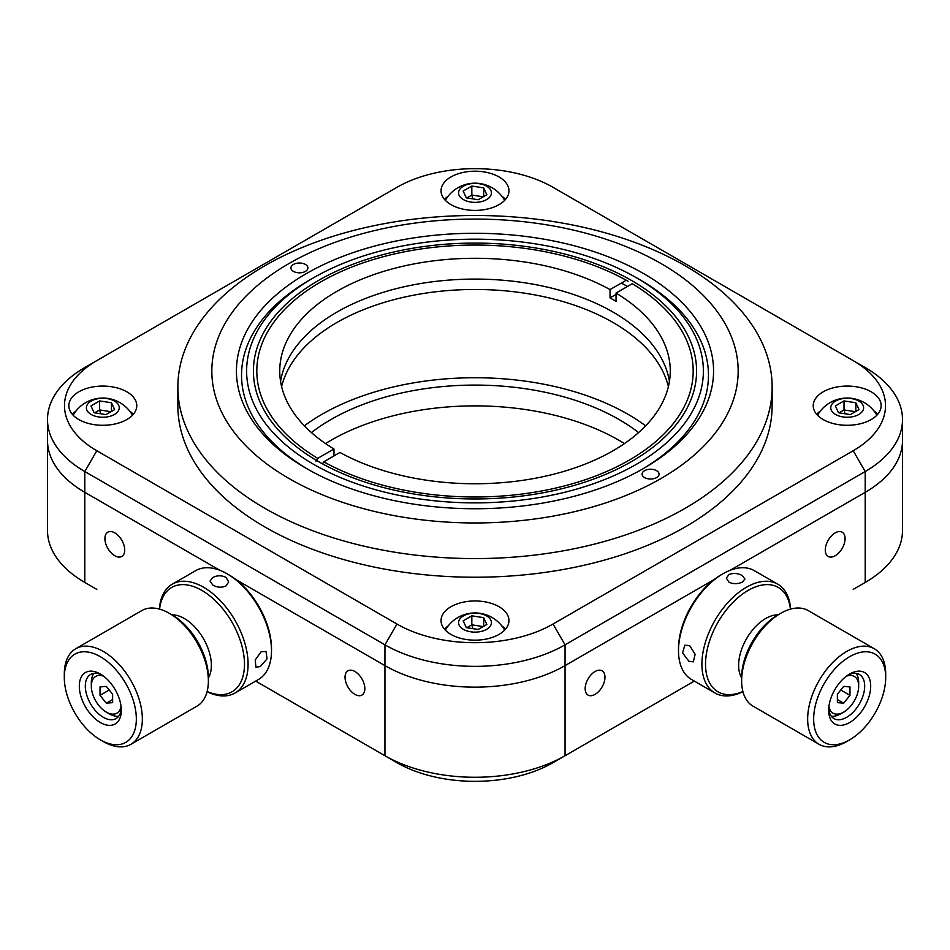 <?xml version="1.0" encoding="UTF-8"?>
<svg xmlns="http://www.w3.org/2000/svg" width="950" height="950" viewBox="0 0 950 950"><rect width="100%" height="100%" fill="white"/><g stroke="black" fill="none" stroke-linecap="round" stroke-linejoin="round"><path stroke-width="1.43" d="M595.056 694.391A14.013 8.087 120 0 0 604.212 682.041A14.013 8.087 120 0 0 602.062 670.819A14.013 8.087 120 0 0 595.056 671.519A14.013 8.087 120 0 0 585.913 683.857A14.013 8.087 120 0 0 588.062 695.079A14.013 8.087 120 0 0 595.056 694.391M835.181 555.75A14.013 8.087 120 0 0 844.336 543.412A14.013 8.087 120 0 0 842.187 532.19A14.013 8.087 120 0 0 835.181 532.879A14.013 8.087 120 0 0 826.037 545.229A14.013 8.087 120 0 0 828.186 556.451A14.013 8.087 120 0 0 835.181 555.75M354.944 671.519A14.013 8.087 -120 0 0 347.938 670.819A14.013 8.087 -120 0 0 345.788 682.041A14.013 8.087 -120 0 0 354.944 694.391A14.013 8.087 -120 0 0 361.938 695.079A14.013 8.087 -120 0 0 364.088 683.857A14.013 8.087 -120 0 0 354.944 671.519M114.819 532.879A14.013 8.087 -120 0 0 107.813 532.19A14.013 8.087 -120 0 0 105.664 543.412A14.013 8.087 -120 0 0 114.819 555.75A14.013 8.087 -120 0 0 121.814 556.451A14.013 8.087 -120 0 0 123.963 545.229A14.013 8.087 -120 0 0 114.819 532.879M865.201 367.555L853.195 360.632A110.366 63.721 0 0 0 853.195 360.62L553.043 187.328A110.366 63.721 0 0 0 396.957 187.328L96.805 360.62A110.366 63.721 0 0 0 96.805 360.632A110.366 63.721 0 0 0 96.805 450.739L396.957 624.031A110.366 63.721 0 0 0 553.043 624.031L853.195 450.739A110.366 63.721 0 0 0 853.195 360.632L865.201 367.555A127.347 73.518 180 0 1 902.5 419.544A127.347 73.518 180 0 1 865.201 471.532L565.048 644.824A127.347 73.518 180 0 1 384.952 644.824L384.952 665.617A127.347 73.518 0 0 0 565.048 665.617A127.347 73.518 180 0 1 384.952 665.617L236.004 579.631L384.952 665.617L384.952 755.737L396.957 762.672L255.681 681.102L384.952 755.737A127.347 73.518 0 0 0 565.048 755.737L553.043 762.672A110.366 63.721 180 0 1 396.957 762.672M853.361 589.285A110.366 63.721 180 0 1 853.195 589.368L865.201 582.445A127.347 73.518 0 0 0 902.5 530.456L902.5 440.337A127.347 73.518 180 0 1 865.201 492.326A127.347 73.518 0 0 0 902.5 440.337L902.5 419.544M553.043 624.031L565.048 644.824L565.048 755.737L694.319 681.102L553.043 762.672M853.195 589.368A110.366 63.721 180 0 1 853.195 589.38L865.201 582.445L865.201 471.532L853.195 450.739M396.957 624.031L384.952 644.824L84.799 471.532A127.347 73.518 180 0 1 47.5 419.544L47.5 440.337A127.347 73.518 0 0 0 84.799 492.326A127.347 73.518 180 0 1 47.5 440.337L47.5 530.456A127.347 73.518 0 0 0 84.799 582.445L96.805 589.38A110.366 63.721 180 0 1 96.805 589.368A110.366 63.721 180 0 1 96.639 589.285M96.805 450.739L84.799 471.532L84.799 582.445L96.805 589.38M84.799 492.326L219.794 570.261L84.799 492.326M565.048 665.617L713.996 579.631L565.048 665.617M730.206 570.261L865.201 492.326L730.206 570.261M638.578 432.582A203.751 117.634 0 0 0 330.921 419.544A203.751 117.634 0 0 0 311.422 432.582M624.459 443.567A203.751 117.634 0 0 0 330.921 440.337A203.751 117.634 0 0 0 325.541 443.567M316.576 460.37A216.481 124.984 0 0 0 320.138 462.519M645.644 425.814A216.481 124.984 0 0 0 321.919 414.343A216.481 124.984 0 0 0 304.356 425.814M631.679 461.486A221.576 127.929 180 0 1 318.321 461.486A221.576 127.929 180 0 1 318.321 280.559A221.576 127.929 180 0 1 631.679 280.559A221.576 127.929 180 0 1 631.679 461.486L631.679 461.486M309.914 279.87L313.512 277.792A228.368 131.848 0 0 0 313.512 464.253A228.368 131.848 0 0 0 636.488 464.253A228.368 131.848 0 0 0 636.488 277.792A228.368 131.848 0 0 0 313.512 277.792L309.914 279.87A233.463 134.793 180 0 0 308.133 469.454A233.463 134.793 0 0 1 311.731 278.837M636.488 277.792L640.086 279.87A233.463 134.793 180 0 1 641.867 469.454A233.463 134.793 0 0 0 641.488 280.689M627.475 286.461A216.481 124.984 0 0 0 621.336 283.076M871.209 391.816A33.962 19.606 0 0 0 834.195 387.564A33.962 19.606 0 0 0 813.236 405.686A33.962 19.606 0 0 0 823.175 419.544A33.962 19.606 0 0 0 860.189 423.795A33.962 19.606 0 0 0 881.149 405.686A33.962 19.606 0 0 0 871.209 391.816M820.491 410.899A33.962 19.606 0 0 0 816.727 414.343M499.011 606.706A33.962 19.606 0 0 0 462.009 602.454A33.962 19.606 0 0 0 441.037 620.564A33.962 19.606 0 0 0 450.989 634.434A33.962 19.606 0 0 0 487.991 638.673A33.962 19.606 0 0 0 508.963 620.564A33.962 19.606 0 0 0 499.011 606.706M448.293 625.789A33.962 19.606 0 0 0 444.541 629.232M126.825 391.816A33.962 19.606 0 0 0 89.811 387.564A33.962 19.606 0 0 0 68.851 405.686A33.962 19.606 0 0 0 78.791 419.544A33.962 19.606 0 0 0 115.805 423.795A33.962 19.606 0 0 0 136.764 405.686A33.962 19.606 0 0 0 126.825 391.816M76.107 410.899A33.962 19.606 0 0 0 72.343 414.343M499.011 176.938A33.962 19.606 0 0 0 462.009 172.686A33.962 19.606 0 0 0 441.037 190.796A33.962 19.606 0 0 0 450.989 204.666A33.962 19.606 0 0 0 487.991 208.917A33.962 19.606 0 0 0 508.963 190.796A33.962 19.606 0 0 0 499.011 176.938M448.293 196.021A33.962 19.606 0 0 0 444.541 199.464M47.5 419.544A127.347 73.518 180 0 1 84.799 367.555L96.805 360.62L84.799 367.555M505.459 199.464A33.962 19.606 0 0 0 501.707 196.021M133.273 414.343A33.962 19.606 0 0 0 129.509 410.899M505.459 629.232A33.962 19.606 0 0 0 501.707 625.789M877.658 414.343A33.962 19.606 0 0 0 873.893 410.899M858.812 414.473A16.423 9.488 0 0 0 858.812 401.054A16.423 9.488 0 0 0 835.572 401.054A16.423 9.488 0 0 0 835.572 414.473A16.423 9.488 0 0 0 858.812 414.473M839.004 412.834L844.016 409.937L855.38 411.694M845.049 413.772L844.016 409.937L844.016 400.924L855.855 402.764L859.026 409.593L850.369 414.592L838.529 412.763L835.359 405.935L844.016 400.924M855.855 411.421L855.855 402.764M486.614 629.351A16.423 9.488 0 0 0 486.614 615.932A16.423 9.488 0 0 0 463.386 615.932A16.423 9.488 0 0 0 463.386 629.351A16.423 9.488 0 0 0 486.614 629.351M466.806 627.724L471.829 624.827L483.194 626.584M472.851 628.651L471.829 624.827L471.829 615.814L483.669 617.643L486.839 624.471L478.171 629.482L466.331 627.641L463.161 620.813L471.829 615.814M483.669 626.311L483.669 617.643M114.427 414.473A16.423 9.488 0 0 0 114.427 401.054A16.423 9.488 0 0 0 91.188 401.054A16.423 9.488 0 0 0 91.188 414.473A16.423 9.488 0 0 0 114.427 414.473M94.62 412.834L99.631 409.937L110.996 411.694M100.664 413.772L99.631 409.937L99.631 400.924L111.471 402.764L114.641 409.593L105.984 414.592L94.145 412.763L90.974 405.935L99.631 400.924M111.471 411.421L111.471 402.764M486.614 199.583A16.423 9.488 0 0 0 486.614 186.176A16.423 9.488 0 0 0 463.386 186.176A16.423 9.488 0 0 0 463.386 199.583A16.423 9.488 0 0 0 486.614 199.583M466.806 197.956L471.829 195.059L483.194 196.816M472.851 198.894L471.829 195.059L471.829 186.046L483.669 187.874L486.839 194.714L478.171 199.714L466.331 197.885L463.161 191.045L471.829 186.046M483.669 196.543L483.669 187.874M293.372 271.344A8.491 4.904 0 0 0 302.634 272.448A8.491 4.904 0 0 0 307.919 267.912A8.491 4.904 0 0 0 305.473 264.48A8.491 4.904 0 0 0 296.21 263.376A8.491 4.904 0 0 0 290.938 267.912A8.491 4.904 0 0 0 293.372 271.344M645.121 274.467A238.557 137.726 180 0 1 643.684 468.409A238.557 137.726 180 0 1 306.316 468.409A238.557 137.726 180 0 1 304.879 467.578A238.557 137.726 180 0 1 307.753 272.804A238.557 137.726 180 0 1 645.121 274.467M644.528 477.565A8.491 4.904 0 0 0 653.79 478.669A8.491 4.904 0 0 0 659.062 474.133A8.491 4.904 0 0 0 656.628 470.701A8.491 4.904 0 0 0 647.366 469.597A8.491 4.904 0 0 0 642.081 474.133A8.491 4.904 0 0 0 644.528 477.565M662.672 264.504A263.174 151.941 0 0 0 290.498 262.675A263.174 151.941 0 0 0 287.327 477.541A263.174 151.941 0 0 0 659.502 479.37A263.174 151.941 0 0 0 662.672 264.504M686.886 266.76A297.136 171.546 0 0 0 362.461 228.261A297.136 171.546 0 0 0 177.864 387.03A297.136 171.546 0 0 0 263.114 507.3A297.136 171.546 0 0 0 587.539 545.799A297.136 171.546 0 0 0 772.136 387.03A297.136 171.546 0 0 0 686.886 266.76M177.864 387.03L177.864 405.686A297.136 171.546 0 0 0 263.114 525.944A297.136 171.546 0 0 0 587.539 564.454A297.136 171.546 0 0 0 772.136 405.686L772.136 387.03M632.249 283.706L616.039 293.063A195.261 112.729 180 0 1 670.261 371.022A195.261 112.729 180 0 1 613.071 450.739A195.261 112.729 180 0 1 339.957 452.449L323.748 461.807A218.179 125.97 0 0 0 629.28 460.097A218.179 125.97 0 0 0 632.249 283.706L634.054 284.739M333.961 455.917L333.961 448.982A195.261 112.729 180 0 1 279.739 371.022A195.261 112.729 180 0 1 336.929 291.306A195.261 112.729 180 0 1 610.043 289.596L626.252 280.238A218.179 125.97 0 0 0 320.72 281.948L320.72 281.948A218.179 125.97 0 0 0 317.751 458.351L315.946 461.463M280.571 381.425A195.261 112.729 180 0 1 336.929 312.099A195.261 112.729 180 0 1 541.31 285.784A195.261 112.729 180 0 1 669.429 381.425A195.261 112.729 0 0 0 613.071 312.099A195.261 112.729 0 0 0 408.69 285.784A195.261 112.729 0 0 0 280.571 381.425M320.72 281.948L319.521 282.649L320.72 281.948M317.751 458.351L333.961 448.982M628.045 281.271L626.252 280.238M322.561 463.873L323.748 461.807M610.043 289.596L610.043 297.908A195.261 112.729 180 0 1 616.039 301.376L616.039 293.063M610.043 297.908L616.039 294.441M849.68 722.511A29.711 17.159 -60 0 1 828.673 710.386A29.711 17.159 -60 0 1 849.68 673.989L849.68 673.989A29.711 17.159 -60 0 1 870.687 686.126A29.711 17.159 -60 0 1 849.68 722.511M828.732 708.546A25.472 14.701 120 0 0 833.946 718.58A25.472 14.701 120 0 0 846.676 717.309A25.472 14.701 120 0 0 863.312 694.866A25.472 14.701 120 0 0 859.418 674.464A25.472 14.701 120 0 0 848.124 674.951M849.68 739.848A50.944 29.414 120 0 0 849.68 739.836A50.944 29.414 120 0 0 885.697 677.457A50.944 29.414 120 0 0 849.68 656.664A50.944 29.414 120 0 0 813.663 719.043A50.944 29.414 120 0 0 849.68 739.848L846.676 741.57A55.183 31.861 -60 0 1 819.09 744.313A55.183 31.861 -60 0 1 810.623 700.091A55.183 31.861 -60 0 1 846.676 651.462A55.183 31.861 -60 0 1 874.273 648.731A55.183 31.861 -60 0 1 885.697 673.989L885.697 677.457M874.273 648.731L808.236 610.601A55.183 31.861 120 0 0 780.639 613.332L780.639 613.332A55.183 31.861 120 0 0 741.629 680.924A55.183 31.861 120 0 0 753.053 706.182L819.09 744.313M777.646 615.066L780.639 613.332L777.646 615.066A50.944 29.414 -60 0 0 741.629 677.457L741.629 680.924M741.629 677.884A38.202 22.052 -60 0 1 765.641 618.533A38.202 22.052 -60 0 1 778.014 614.852M846.426 676.163A21.221 12.255 -60 0 1 858.681 686.126A21.221 12.255 -60 0 1 843.683 712.12L840.679 713.854A25.472 14.701 -60 0 1 831.297 716.217M840.679 713.854L843.683 712.12A21.221 12.255 -60 0 1 843.671 712.12A21.221 12.255 -60 0 1 828.922 706.479M856.057 673.348A25.472 14.701 -60 0 1 858.681 682.658L858.681 686.126M849.977 686.945L843.671 686.387L837.377 694.224L837.377 702.632L843.671 703.19L849.977 695.352L849.977 686.945M840.75 690.021L849.977 695.352M837.377 699.556L843.671 703.19M742.211 575.51L744.954 579.025L742.247 582.112C737.841 584.131 733.436 584.179 729.03 582.255L726.299 578.134L729.042 574.489C733.424 572.85 737.818 573.194 742.211 575.51M777.753 584.179L754.336 570.665A62.819 36.266 120 0 0 725.444 572.411A62.819 36.266 120 0 0 722.926 573.776A62.819 36.266 120 0 0 678.502 650.714A62.819 36.266 120 0 0 691.517 679.476L714.934 693.001A62.819 36.266 -60 0 1 705.791 641.036A62.819 36.266 -60 0 1 748.849 585.924A62.819 36.266 -60 0 1 777.753 584.179A62.819 36.266 -60 0 1 790.626 609.069M689.653 645.584L695.127 654.289L693.298 661.853L688.904 661.248L682.575 652.982L684.784 645.228L689.653 645.584M790.436 609.128A60.277 34.806 120 0 0 750.547 589.095A60.277 34.806 120 0 0 705.696 659.704A60.277 34.806 120 0 0 742.876 691.505M678.502 650.714L678.502 648.636A60.277 34.806 -60 0 1 721.121 574.821L722.926 573.776M742.924 691.707A62.819 36.266 -60 0 1 714.934 693.001M100.32 722.511A29.711 17.159 60 0 1 79.313 686.126A29.711 17.159 60 0 1 100.32 673.989L100.32 673.989A29.711 17.159 60 0 1 121.327 710.386A29.711 17.159 60 0 1 100.32 722.511M101.876 674.951A25.472 14.701 -120 0 0 90.582 674.464A25.472 14.701 -120 0 0 86.688 694.866A25.472 14.701 -120 0 0 103.324 717.309A25.472 14.701 -120 0 0 116.054 718.58A25.472 14.701 -120 0 0 121.268 708.546M100.32 739.848A50.944 29.414 -120 0 0 136.337 719.043A50.944 29.414 -120 0 0 100.32 656.664A50.944 29.414 -120 0 0 64.303 677.457A50.944 29.414 -120 0 0 100.32 739.836A50.944 29.414 -120 0 0 100.32 739.848L103.324 741.57A55.183 31.861 60 0 0 130.91 744.313A55.183 31.861 60 0 0 139.377 700.091A55.183 31.861 60 0 0 103.324 651.462A55.183 31.861 60 0 0 75.727 648.731A55.183 31.861 60 0 0 64.303 673.989L64.303 677.457M130.91 744.313L196.947 706.182A55.183 31.861 -120 0 0 208.371 680.924A55.183 31.861 -120 0 0 169.361 613.332L169.361 613.332A55.183 31.861 -120 0 0 141.764 610.601L75.727 648.731M172.354 615.066L169.361 613.332L172.354 615.066A50.944 29.414 60 0 1 208.371 677.457L208.371 680.924M171.986 614.852A38.202 22.052 60 0 1 184.359 618.533A38.202 22.052 60 0 1 208.371 677.884M118.702 716.217A25.472 14.701 60 0 1 109.321 713.854L106.329 712.12A21.221 12.255 60 0 1 106.317 712.12A21.221 12.255 60 0 1 91.319 686.126A21.221 12.255 60 0 1 103.574 676.163M91.319 686.126L91.319 682.658A25.472 14.701 60 0 1 93.943 673.348M121.077 706.479A21.221 12.255 60 0 1 106.329 712.12L109.321 713.854M112.623 694.224L106.329 686.387L100.023 686.945L100.023 695.352L106.329 703.19L112.623 702.632L112.623 694.224M112.623 699.556L106.329 703.19M109.25 690.021L100.023 695.352M225.946 585.996C221.54 587.872 217.158 587.539 212.776 585.01L210.033 581.02L212.752 577.517C217.158 575.261 221.576 575.225 225.981 577.386L228.689 581.958L225.946 585.996M260.348 666.556L255.942 667.173L255.217 660.001L261.096 651.759L266.036 651.462L267.057 658.837L260.348 666.556M235.066 693.001L258.483 679.476A62.819 36.266 -120 0 0 271.498 650.714A62.819 36.266 -120 0 0 229.579 575.308A62.819 36.266 -120 0 0 227.074 573.776A62.819 36.266 -120 0 0 195.664 570.665L172.247 584.179A62.819 36.266 60 0 1 206.174 588.822A62.819 36.266 60 0 1 245.171 644.266A62.819 36.266 60 0 1 235.066 693.001A62.819 36.266 60 0 1 207.076 691.707M207.124 691.505A60.277 34.806 -120 0 0 244.459 662.566A60.277 34.806 -120 0 0 204.274 591.886A60.277 34.806 -120 0 0 159.564 609.128M227.074 573.776L228.879 574.821A60.277 34.806 60 0 1 231.277 576.282A60.277 34.806 60 0 1 271.498 648.636L271.498 650.714M159.374 609.069A62.819 36.266 60 0 1 172.247 584.179M668.384 386.614A195.261 112.729 0 0 0 613.071 322.501A195.261 112.729 0 0 0 412.965 295.319A195.261 112.729 0 0 0 281.616 386.614M876.85 415.233A34.176 34.176 0 0 0 817.534 415.233M504.652 630.123A34.176 34.176 0 0 0 445.348 630.123M132.466 415.233A34.176 34.176 0 0 0 73.15 415.233M504.652 200.355A34.176 34.176 0 0 0 445.348 200.355M849.68 739.836L846.676 741.57M100.32 739.836L103.324 741.57"/></g></svg>
